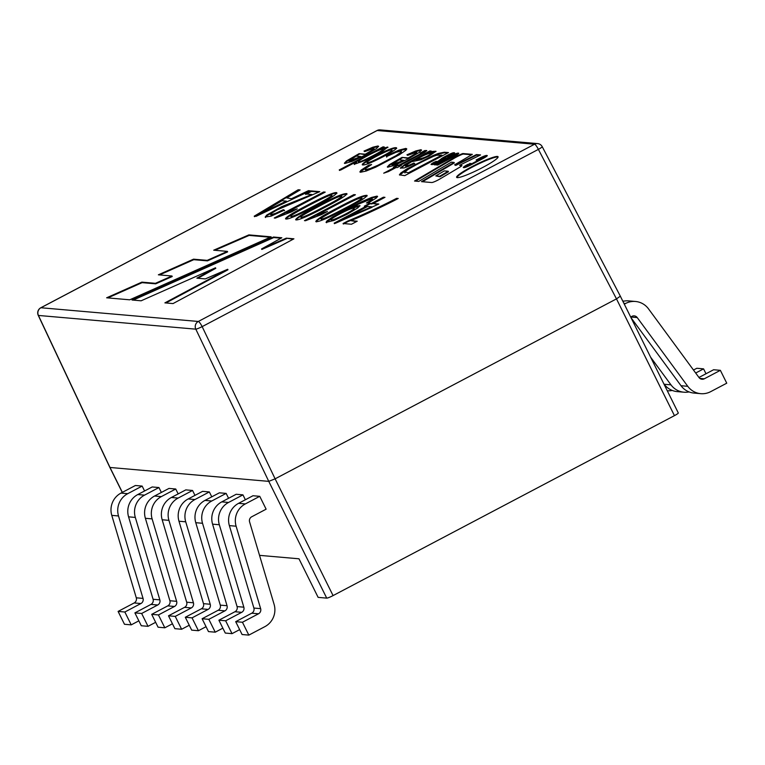 <?xml version="1.0" encoding="UTF-8"?>
<svg xmlns="http://www.w3.org/2000/svg" width="765" height="765" viewBox="0 0 765 765"><rect width="100%" height="100%" fill="white"/><g stroke="black" fill="none" stroke-linecap="round" stroke-linejoin="round"><path stroke-width="1.15" d="M266.124 509.184L251.714 516.777A4.341 4.227 -85 0 0 249.591 521.921L274.099 604.36A18.8 18.303 95 0 1 264.891 626.64L248.826 635.113L242.448 622.251L235.697 621.668L242.084 634.52L248.826 635.113L242.448 622.251L235.697 621.668L242.084 634.52L248.826 635.113L264.891 626.64A18.8 18.303 95 0 0 274.099 604.36L249.591 521.921A4.341 4.227 -85 0 1 251.714 516.777L266.124 509.184L259.746 496.322L252.995 495.739L238.584 503.332L252.995 495.739M228.572 498.292L226.144 493.396L219.392 492.813L204.982 500.406L219.392 492.813M135.395 485.498L120.985 493.09L135.395 485.498L142.147 486.081L144.575 490.977M168.998 488.424L154.587 496.016L168.998 488.424L175.74 489.007L178.168 493.903M185.799 489.887L171.389 497.48L185.799 489.887L192.541 490.47L194.97 495.366M152.197 486.961L137.786 494.553L152.197 486.961L158.938 487.544L161.367 492.44M211.771 496.829L209.342 491.933L202.591 491.35L188.19 498.943L202.591 491.35M245.374 499.755L242.945 494.859L236.194 494.276L221.783 501.869L236.194 494.276M620.339 296.189L678.297 412.957A5.785 0.708 153.6 0 1 674.443 415.644L616.485 298.886L538.388 149.385A5.785 0.622 -27.6 0 0 542.232 146.689L620.339 296.179L616.485 298.886L275.113 478.833L268.764 481.367L109.864 467.453L122.257 492.421M259.536 555.361L298.981 558.794L318.125 597.369L326.722 598.125A5.785 0.708 153.6 0 0 333.071 595.591L674.443 415.644M325.498 207.066C312.722 213.913 297.26 221.248 295.634 219.727C296.6 217.633 303.734 213.167 317.035 206.33C333.368 197.523 343.313 193.287 346.861 193.621C346.535 195.41 339.411 199.885 325.498 207.066M366.425 202.993L371.57 199.818L371.953 198.747L358.718 204.006L349.882 208.529L355.868 206.177L359.961 205.613L357.752 207.946L347.214 214.181L334.009 220.435L326.053 222.386L326.827 221.009L332.603 216.992L361.443 201.797L371.551 197.446L376.963 196.127L377.556 196.395L376.246 198.039L368.405 202.888L366.425 202.993M371.608 203.404L383.389 197.198L384.967 197.332L373.186 203.538L378.838 204.035L335.472 223.256L334.171 223.141L366.081 206.321L364.322 206.168L369.849 203.251L371.867 203.92L383.647 197.705L383.389 197.198M398.221 198.489C386.803 204.542 363.251 215.654 350.867 220.655L357.236 221.209L351.479 224.241L343.074 223.514L347.759 221.047C359.665 216.199 381.056 206.464 396.605 198.345L398.221 198.489M359.081 153.65L365.326 154.195L372.517 149.93L373.846 148.448L364.733 151.585L364.006 151.078L372.842 147.205L377.939 145.991L378.579 146.258L376.571 148.496L365.603 154.932L352.139 161.367L344.9 163.452L344.374 163.232L346.507 160.927L359.081 153.65L365.584 154.712L365.326 154.195M368.797 165.106L371.608 164.542L365.852 168.29L365.115 169.4L365.584 169.61L370.222 168.53L377.958 165.221L395.974 155.687L400.841 152.302L401.405 151.25L400.908 151.059L395.954 152.34L386.468 156.605L386.401 155.706L398.995 150.122L405.794 148.42L406.731 148.821L405.947 150.198L399.407 154.731L375.682 167.191L366.024 171.073L360.583 172.23L359.866 171.924L361.013 170.213L368.797 165.106L370.174 165.393M402.007 157.389L408.252 157.934L415.443 153.669L416.772 152.187L407.659 155.324L406.932 154.817L415.768 150.944L420.865 149.73L421.505 149.997L419.497 152.235L408.529 158.671L395.065 165.106L387.826 167.191L387.3 166.971L389.433 164.666L402.007 157.389L408.51 158.451L408.252 157.934M463.485 167.592A6.483 0.794 153.6 0 1 463.303 167.516A6.483 0.794 153.6 0 1 467.625 164.504L471.058 163.433L467.099 165.785L469.748 164.781L482.055 158.298L477.35 160.114L476.136 160.009L479.406 158.288A6.483 0.794 153.6 0 1 486.511 155.458L487.114 155.505A6.168 0.755 153.6 0 1 487.286 155.591A6.168 0.755 153.6 0 1 483.174 158.451L470.848 164.944A6.168 0.755 153.6 0 1 464.087 167.65L463.485 167.592M454.152 156.442L437.752 165.087L436.471 164.972L453.463 156.022L454.974 154.97L452.421 155.926L435.438 164.886L434.166 164.771L450.566 156.127A6.875 0.842 153.6 0 1 458.101 153.124L458.541 153.163A6.875 0.842 153.6 0 1 458.742 153.249A6.875 0.842 153.6 0 1 454.152 156.442M286.292 238.154L293.923 238.814L173.024 303.581L164.896 302.873L227.702 269.28L205.288 278.909L196.863 278.173L215.52 267.788L141.114 300.798L132.001 300.004L273.507 237.035L281.836 237.762L261.573 248.931L286.292 238.154L293.129 239.235M106.641 297.795L129.715 299.813L271.126 236.834L248.883 234.893L213.703 250.193L227.387 251.389L207.191 260.368L193.516 259.172L158.365 274.817L171.972 276.002L155.438 283.318L141.869 282.132L106.641 297.795M431.211 164.513A5.154 0.631 153.6 0 1 431.068 164.446A5.154 0.631 153.6 0 1 434.501 162.056L437.025 161.415L434.128 163.203L436.71 162.228L440.994 159.034A5.527 0.669 153.6 0 1 444.446 156.854L447.812 155.075A5.355 0.65 153.6 0 1 453.683 152.732L454.506 152.809A5.355 0.65 153.6 0 1 454.659 152.876A5.355 0.65 153.6 0 1 451.082 155.362L448.52 156.72L447.458 156.624L451.13 154.406L448.28 155.477L443.413 159.005A5.527 0.669 153.6 0 1 439.961 161.186L437.389 162.534A4.724 0.574 153.6 0 1 432.215 164.599L431.211 164.513M454.066 162.419L451.321 162.18L418.761 181.401L414.534 181.028L454.066 157.686A7.679 0.937 153.6 0 1 462.854 153.536L472.34 154.358L454.601 164.829L455.481 164.905L476.461 154.578L480.554 154.932L459.574 165.269L461.764 165.46A5.106 0.622 153.6 0 1 461.907 165.517A5.106 0.622 153.6 0 1 459.966 167.076L439.722 179.087A5.766 0.708 153.6 0 1 431.747 182.529L421.505 181.64L454.066 162.419L454.324 162.926L422.49 181.726M448.481 152.579L404.762 175.634L399.407 174.85L400.812 172.986L406.913 168.922L433.172 155.477L438.173 153.488L444.331 152.216L448.481 152.579M429.853 150.954L431.297 151.078L427.616 153.21L432.751 151.422L435.974 151.26L429.146 156.041L420.807 159.809L411.551 161.74L405.326 165.823L408.587 165.441L413.942 163.05L414.63 163.547L408.567 166.359L404.121 167.927L400.334 168.071L404.981 164.379L429.853 150.954L430.59 151.518M397.523 165.039L398.947 165.163L417.499 155.381C421.362 153.373 422.28 152.598 420.234 153.067L424.776 150.552L426.765 150.542L424.747 152.311L400.353 165.278L401.396 165.374L397.217 167.583L396.165 167.487L388.343 171.609L383.714 173.186L394.759 167.363L393.334 167.239L397.523 165.039L397.781 165.546L399.206 165.67L398.947 165.163M421.238 153.029L420.234 153.067M383.294 156.634C371.092 162.964 364.083 165.68 362.266 164.771C361.95 163.758 366.205 160.889 375.032 156.184C387.291 149.777 394.463 146.985 396.547 147.827C396.901 148.802 392.483 151.738 383.294 156.634M339.249 169.926L382.978 146.87L384.288 146.985L380.301 149.089L387.779 147.043L382.519 151.26L365.354 160.344L354.291 164.265L354.166 163.509L356.356 161.769L340.655 170.05L339.249 169.926M457.279 177.633A23.141 2.821 153.6 0 1 456.629 177.337A23.141 2.821 153.6 0 1 476.098 164.513A23.141 2.821 153.6 0 1 498.082 156.758A23.141 2.821 153.6 0 1 480.64 168.549A23.141 2.821 153.6 0 1 457.279 177.633M345.656 208.826C333.014 215.587 317.666 222.921 315.802 221.496C316.624 219.479 323.758 215.013 337.183 208.08C353.516 199.292 363.461 195.056 367.018 195.371C366.712 197.16 359.588 201.635 345.656 208.826M305.484 220.741L304.451 220.655L353.841 194.616L355.429 194.759L316.94 215.042L327.449 211.475L321.587 214.563L305.484 220.741M315.429 206.187C302.663 213.033 287.181 220.377 285.555 218.838C285.335 217.174 296.179 211.111 306.966 205.45C319.684 198.651 334.678 191.48 336.782 192.732C336.514 194.501 329.399 198.986 315.429 206.187M275.276 218.111L274.243 218.015L323.633 191.986L325.221 192.13L286.732 212.412L297.241 208.845L291.379 211.934L275.276 218.111M284.303 210.174L271.097 216.141L265.197 217.011L266.87 214.965L281.635 206.703L311.814 194.492L305.455 193.937L311.212 190.906L319.789 191.652L277.026 209.935L271.651 213.186L270.963 214.64L275.438 213.416L283.337 209.687L284.303 210.174M292.192 198.374L308.458 190.667L310.265 190.82L256.093 216.332L254.229 216.17L298.168 189.768L300.119 189.94L286.76 197.906L292.45 198.89L308.706 191.183L308.458 190.667M122.352 492.364L110.026 467.539L38.422 315.448A5.785 5.632 -85 0 1 40.928 307.75L377.164 130.509L534.553 144.222L198.317 321.463L40.928 307.75A5.785 1.128 -117.8 0 0 40.784 307.779A5.785 5.785 0 0 0 38.26 315.371A5.785 0.784 -25.2 0 0 38.422 315.448L195.802 329.16A5.785 0.583 -25.6 0 0 202.151 326.626L275.113 478.833L333.071 595.591M165.938 302.969L227.96 269.796L227.702 269.28M197.877 278.259L215.778 268.305L215.52 267.788M133.177 300.109L273.765 237.552L273.507 237.035M273.765 237.552L281.061 238.192M286.55 238.67L261.821 249.447L261.573 248.931M270.208 237.246L249.141 235.41L248.883 234.893M249.141 235.41L214.898 250.298M207.191 260.368L207.449 260.875L227.635 251.895L227.387 251.389M207.449 260.875L193.774 259.689L193.516 259.172M193.774 259.689L159.541 274.922M155.438 283.318L155.697 283.834L172.23 276.519L171.972 276.002M155.697 283.834L142.127 282.648L141.869 282.132M142.127 282.648L107.827 297.901M437.532 165.068L453.712 156.538L455.232 155.486L454.974 154.97M435.218 164.867L450.824 156.643A6.875 0.842 153.6 0 1 458.359 153.631L458.531 153.65M431.594 164.552A5.154 0.631 153.6 0 1 434.759 162.572L436.165 161.826L435.916 161.319M434.128 163.203L434.377 163.71L436.968 162.735L441.242 159.541A5.527 0.669 153.6 0 1 444.695 157.37L446.454 156.442M448.883 155.18A5.355 0.65 153.6 0 1 453.941 153.249L454.391 153.287M448.52 156.72L451.388 154.922L451.13 154.406M444.293 170.901L435.801 175.921L439.712 176.256L448.214 171.245L444.293 170.901M439.712 176.256L439.971 176.772L435.801 175.921M439.971 176.772L448.462 171.752L448.214 171.245M415.51 181.114L454.324 158.202A7.679 0.937 153.6 0 1 463.112 154.052L462.854 153.536M463.112 154.052L471.613 154.788M455.481 164.905L455.739 165.422L454.601 164.829M455.739 165.422L476.719 155.094L476.461 154.578M476.719 155.094L479.703 155.352M461.63 165.938L459.574 165.269M463.781 167.621A6.483 0.794 153.6 0 1 467.884 165.011L470.102 163.844L469.844 163.328M467.099 165.785L467.358 166.301L470.006 165.297L482.313 158.814L483.882 157.714L483.633 157.198M477.197 160.105L479.655 158.804A6.483 0.794 153.6 0 1 486.77 155.974L487.056 155.993M399.665 175.061L407.171 169.438L433.42 155.993L438.422 154.004L444.589 152.732L447.688 153M441.854 155.142L436.796 155.209L433.487 156.309L418.369 163.586L408.367 169.208L404.867 171.943L408.357 172.804L441.854 155.142L442.103 155.658L408.615 173.311L408.357 172.804M435.926 151.556L427.874 153.727L427.616 153.21M405.335 165.823L406.033 166.541L408.835 165.957L414.19 163.567L413.942 163.05M414.19 163.567L414.879 164.054M400.592 168.243L405.23 164.896L430.112 151.47M415.749 159.531L416.007 160.048C419.124 159.12 423.552 159.598 430.934 154.559L430.676 154.042C431.144 152.235 426.162 154.061 415.749 159.531C418.876 158.604 423.294 159.082 430.676 154.042L431.221 153.325M430.934 154.559L431.336 153.727M399.206 165.67L417.747 155.897C421.62 153.889 422.529 153.115 420.482 153.583L425.034 151.068L424.776 150.552M425.034 151.068L426.66 150.906M400.602 165.795L400.353 165.278M387.205 172.001L395.017 167.879L394.759 167.363M393.593 167.755L397.781 165.546M403.757 160.258L399.062 159.847L391.919 164.771L403.757 160.258L404.016 160.774L392.149 165.106M408.51 158.451L415.691 154.176L416.782 152.187M407.468 155.199L416.026 151.46L421.496 150.313M387.568 167.153L389.691 165.183L402.266 157.906M365.125 169.4L365.842 170.126L370.48 169.046L378.206 165.737L396.222 156.203L401.09 152.818L401.405 151.25M386.727 157.121L386.401 155.706M386.65 156.223L399.253 150.638L406.751 149.099M360.105 172.125L369.055 165.623M367.229 162.916L367.267 163.079C368.214 163.672 373.177 161.654 382.137 157.007C389.06 153.344 392.378 151.174 392.091 150.514L391.852 149.997M381.878 156.49C388.802 152.828 392.12 150.667 391.833 149.997C391.116 149.299 386.086 151.346 376.763 156.156C369.964 159.761 366.712 161.903 367.009 162.562C367.955 163.155 372.918 161.138 381.878 156.49M362.524 164.953C363.136 163.653 367.391 160.899 375.29 156.701C386.373 150.848 393.449 147.989 396.528 148.133M339.497 170.442L383.227 147.387L382.978 146.87M387.712 147.339L380.559 149.605L380.301 149.089M354.233 164.265L356.614 162.285L356.356 161.769M358.603 162.17L358.651 162.362C359.483 162.869 364.341 160.822 373.215 156.213C379.708 152.837 383.055 150.667 383.265 149.71L383.217 149.682M372.966 155.697C379.45 152.321 382.796 150.16 383.007 149.204C381.764 147.865 356.662 160.975 358.393 161.845C359.225 162.362 364.083 160.306 372.966 155.697M360.831 156.519L356.136 156.108L348.993 161.032L360.831 156.519L361.09 157.035L349.223 161.367M365.584 154.712L374.104 148.965M364.542 151.451L373.1 147.721L378.57 146.574M344.642 163.404L346.765 161.444L359.34 154.167M456.868 177.537A23.141 2.821 153.6 0 1 476.356 165.03A23.141 2.821 153.6 0 1 498.101 157.064M356.433 221.63L350.867 220.655M343.332 224.03L348.008 221.563L347.759 221.047M348.008 221.563C359.923 216.715 381.314 206.98 396.853 198.862L396.605 198.345M396.853 198.862L397.418 198.91M383.647 197.705L384.164 197.753M378.034 204.456L373.186 203.538M334.429 223.657L366.33 206.837L366.081 206.321M364.57 206.684L370.107 203.767L369.849 203.251M370.107 203.767L371.867 203.92M345.407 218.188L371.733 206.808L367.659 206.454L345.407 218.188L345.656 218.704L371.991 207.325L371.733 206.808M359.923 205.928L350.141 209.036L349.882 208.529M326.292 222.529L332.861 217.509L361.692 202.304L371.809 197.963L377.537 196.701M331.369 220.282C330.222 222.701 355.61 210.298 354.319 208.835M340.157 213.77C334.028 217.059 331.006 219.058 331.111 219.765C329.964 222.194 355.352 209.792 354.061 208.319C352.617 207.87 347.979 209.687 340.157 213.77M367.726 202.926L372.478 199.33M321.109 218.914L321.367 219.431C322.113 220.291 329.763 216.878 344.327 209.18C355.505 203.452 361.424 199.875 362.055 198.451L361.788 197.934C360.219 197.466 352.569 200.899 338.847 208.204C325.297 215.405 319.387 218.981 321.109 218.914C321.855 219.785 329.505 216.361 344.068 208.663C355.256 202.935 361.166 199.359 361.797 197.934M316.041 221.64C318.202 219.201 325.335 214.85 337.442 208.596C353.153 200.134 363.031 195.869 367.076 195.792M305.742 220.626L354.09 195.132L353.841 194.616M354.09 195.132L354.625 195.18M324.829 212.852L317.198 215.558L316.94 215.042M300.951 217.155C301.726 218.015 309.376 214.602 323.901 206.904C335.089 201.185 340.999 197.6 341.639 196.175C340.023 195.725 332.373 199.149 318.689 206.454C305.168 213.636 299.258 217.203 300.951 217.155L301.209 217.671C301.974 218.532 309.634 215.108 324.159 207.42C335.347 201.692 341.257 198.116 341.898 196.691M295.883 219.88C298.13 217.384 305.264 213.033 317.293 206.846C333.005 198.374 342.883 194.109 346.918 194.033M290.882 216.275C291.618 217.155 299.268 213.741 313.832 206.034C327.43 198.804 333.349 195.228 331.58 195.314C331.733 194.071 324.073 197.494 308.62 205.575C295.099 212.756 289.189 216.323 290.882 216.275L291.14 216.791C291.867 217.671 299.517 214.248 314.09 206.54C327.688 199.311 333.607 195.744 331.838 195.83L331.781 195.783M285.814 219C288.692 216.141 295.826 211.8 307.214 205.967C319.607 199.369 333.884 192.455 336.849 193.153M275.534 217.987L323.882 192.503L323.633 191.986M323.882 192.503L324.417 192.551M294.621 210.222L286.99 212.928L286.732 212.412M265.436 217.193L267.128 215.481L281.893 207.219L312.072 195.008L311.814 194.492M305.713 194.453L311.47 191.422L311.212 190.906M311.47 191.422L318.976 192.072M270.82 214.946L275.696 213.932L283.595 210.203L283.337 209.687M283.595 210.203L284.561 210.681M308.706 191.183L309.385 191.24M254.487 216.686L298.417 190.284L298.168 189.768M298.417 190.284L299.392 190.37M292.45 198.89L286.76 197.906M281.969 200.746L260.31 213.569L286.406 201.128L281.969 200.746M286.406 201.128L286.665 201.644L260.569 214.085L260.31 213.569M228.534 502.462L242.945 494.859L228.534 502.462L221.783 501.869A18.8 18.303 -85 0 0 212.574 524.159A18.8 18.303 -85 0 1 221.783 501.869L228.534 502.462A18.8 18.303 -85 0 0 219.326 524.742A18.8 18.303 -85 0 1 228.534 502.462M237.083 606.588L212.574 524.159L237.083 606.588A4.341 4.227 95 0 1 234.96 611.732A4.341 4.227 95 0 0 237.083 606.588L243.834 607.181L219.326 524.742L212.574 524.159L219.326 524.742L243.834 607.181L237.083 606.588M241.711 612.325A4.341 4.227 95 0 0 243.834 607.181A4.341 4.227 95 0 1 241.711 612.325L234.96 611.732L218.895 620.205L225.283 633.057L232.024 633.649L239.655 629.624L232.024 633.649L225.646 620.788L218.895 620.205L234.96 611.732L241.711 612.325L225.646 620.788L218.895 620.205L225.283 633.057L232.024 633.649L225.646 620.788L241.711 612.325M194.932 499.535L209.342 491.933L194.932 499.535L188.19 498.943A18.8 18.303 -85 0 0 178.972 521.223A18.8 18.303 -85 0 1 188.19 498.943L194.932 499.535A18.8 18.303 -85 0 0 185.723 521.816A18.8 18.303 -85 0 1 194.932 499.535M203.49 603.662L178.972 521.223L203.49 603.662A4.341 4.227 95 0 1 201.358 608.806A4.341 4.227 95 0 0 203.49 603.662L210.232 604.254L185.723 521.816L178.972 521.223L185.723 521.816L210.232 604.254L203.49 603.662M208.109 609.399A4.341 4.227 95 0 0 210.232 604.254A4.341 4.227 95 0 1 208.109 609.399L201.358 608.806L185.302 617.269L191.68 630.131L198.431 630.723L206.053 626.698L198.431 630.723L192.044 617.862L185.302 617.269L201.358 608.806L208.109 609.399L192.044 617.862L185.302 617.269L191.68 630.131L198.431 630.723L192.044 617.862L208.109 609.399M141.649 613.473L134.898 612.88L141.286 625.741L148.028 626.325L141.649 613.473L134.898 612.88L141.286 625.741L148.028 626.325L141.649 613.473L157.705 605L141.649 613.473M150.963 604.417L134.898 612.88L150.963 604.417A4.341 4.227 -85 0 0 153.086 599.272A4.341 4.227 -85 0 1 150.963 604.417L157.705 605L150.963 604.417M155.649 622.308L148.028 626.325L155.649 622.308M159.837 599.865A4.341 4.227 -85 0 1 157.705 605A4.341 4.227 -85 0 0 159.837 599.865L153.086 599.272L128.577 516.834L153.086 599.272L159.837 599.865L135.319 517.427L159.837 599.865M144.537 495.137A18.8 18.303 95 0 0 135.319 517.427L128.577 516.834A18.8 18.303 95 0 1 137.786 494.553A18.8 18.303 95 0 0 128.577 516.834L135.319 517.427A18.8 18.303 95 0 1 144.537 495.137L137.786 494.553L144.537 495.137L158.938 487.544L144.537 495.137M667.281 390.752A18.8 18.303 95 0 0 672.253 390.446A18.8 18.303 95 0 1 667.281 390.752M693.482 370.031L696.819 368.271L703.571 368.864L705.999 373.76L703.571 368.864L695.681 373.024L703.571 368.864L696.819 368.271L693.482 370.031M670.962 384.843A18.8 18.303 95 0 0 683.958 392.206A18.8 18.303 95 0 0 689.045 391.919A18.8 18.303 95 0 1 683.958 392.206A18.8 18.303 95 0 1 670.962 384.843L664.221 384.26A18.8 18.303 95 0 0 677.216 391.613L683.958 392.206L677.216 391.613A18.8 18.303 95 0 1 664.221 384.26L663.714 383.571L664.221 384.26L670.962 384.843L650.585 357.131L670.962 384.843M622.634 300.808A18.8 18.303 -85 0 1 623.657 301.18A18.8 18.303 -85 0 0 622.634 300.808M710.685 391.651L726.75 383.189L720.362 370.327L726.75 383.189L710.685 391.651A18.8 18.303 95 0 1 700.759 393.669A18.8 18.303 95 0 0 710.685 391.651M698.952 377.47L713.621 369.734L720.362 370.327L704.307 378.79L720.362 370.327L713.621 369.734L698.952 377.47M687.764 386.306A18.8 18.303 95 0 0 700.759 393.669A18.8 18.303 95 0 1 687.764 386.306L681.013 385.723A18.8 18.303 95 0 0 694.008 393.076L700.759 393.669L694.008 393.076A18.8 18.303 95 0 1 681.013 385.723L631.029 317.724L681.013 385.723L687.764 386.306L637.235 317.58L687.764 386.306M699.019 377.556A4.341 4.227 95 0 0 704.307 378.79A4.341 4.227 95 0 1 699.019 377.556L648.49 308.83L699.019 377.556M631.947 316.347A4.341 4.227 -85 0 1 637.235 317.58L630.695 317.016L631.947 316.347A4.341 4.227 -85 0 1 637.235 317.58L630.695 317.016L631.947 316.347M622.901 301.343A18.8 18.303 -85 0 1 628.744 300.884A18.8 18.303 -85 0 0 622.901 301.343M625.56 303.495A18.8 18.303 -85 0 1 635.495 301.477A18.8 18.303 -85 0 1 648.49 308.83A18.8 18.303 -85 0 0 635.495 301.477L628.744 300.884L635.495 301.477A18.8 18.303 -85 0 0 625.56 303.495L624.297 304.164L625.56 303.495L623.886 303.342L625.56 303.495M175.242 616.399L168.501 615.806L174.879 628.667L181.63 629.26L175.242 616.399L168.501 615.806L174.879 628.667L181.63 629.26L175.242 616.399L191.307 607.926L175.242 616.399M184.556 607.343L168.501 615.806L184.556 607.343A4.341 4.227 -85 0 0 186.689 602.198A4.341 4.227 -85 0 1 184.556 607.343L191.307 607.926L184.556 607.343M189.251 625.235L181.63 629.26L189.251 625.235M193.43 602.791A4.341 4.227 -85 0 1 191.307 607.926A4.341 4.227 -85 0 0 193.43 602.791L186.689 602.198L162.17 519.76L186.689 602.198L193.43 602.791L168.922 520.353L193.43 602.791M178.13 498.072A18.8 18.303 95 0 0 168.922 520.353L162.17 519.76A18.8 18.303 95 0 1 171.389 497.48A18.8 18.303 95 0 0 162.17 519.76L168.922 520.353A18.8 18.303 95 0 1 178.13 498.072L171.389 497.48L178.13 498.072L192.541 490.47L178.13 498.072M158.441 614.936L151.7 614.343L158.078 627.204L164.829 627.797L158.441 614.936L151.7 614.343L158.078 627.204L164.829 627.797L158.441 614.936L174.506 606.463L158.441 614.936M167.764 605.88L151.7 614.343L167.764 605.88A4.341 4.227 -85 0 0 169.887 600.735A4.341 4.227 -85 0 1 167.764 605.88L174.506 606.463L167.764 605.88M172.45 623.771L164.829 627.797L172.45 623.771M176.629 601.328A4.341 4.227 -85 0 1 174.506 606.463A4.341 4.227 -85 0 0 176.629 601.328L169.887 600.735L145.379 518.297L169.887 600.735L176.629 601.328L152.12 518.89L176.629 601.328M161.329 496.609A18.8 18.303 95 0 0 152.12 518.89L145.379 518.297A18.8 18.303 95 0 1 154.587 496.016A18.8 18.303 95 0 0 145.379 518.297L152.12 518.89A18.8 18.303 95 0 1 161.329 496.609L154.587 496.016L161.329 496.609L175.74 489.007L161.329 496.609M124.848 612.01L118.097 611.417L124.485 624.278L131.226 624.862L124.848 612.01L118.097 611.417L124.485 624.278L131.226 624.862L124.848 612.01L140.903 603.537L124.848 612.01M134.162 602.954L118.097 611.417L134.162 602.954A4.341 4.227 -85 0 0 136.285 597.809A4.341 4.227 -85 0 1 134.162 602.954L140.903 603.537L134.162 602.954M138.857 620.845L131.226 624.862L138.857 620.845M143.036 598.402A4.341 4.227 -85 0 1 140.903 603.537A4.341 4.227 -85 0 0 143.036 598.402L136.285 597.809L111.776 515.371L136.285 597.809L143.036 598.402L118.518 515.964L143.036 598.402M127.736 493.674A18.8 18.303 95 0 0 118.518 515.964L111.776 515.371A18.8 18.303 95 0 1 120.985 493.09A18.8 18.303 95 0 0 111.776 515.371L118.518 515.964A18.8 18.303 95 0 1 127.736 493.674L120.985 493.09L127.736 493.674L142.147 486.081L127.736 493.674M211.733 500.998L226.144 493.396L211.733 500.998L204.982 500.406A18.8 18.303 -85 0 0 195.773 522.686A18.8 18.303 -85 0 1 204.982 500.406L211.733 500.998A18.8 18.303 -85 0 0 202.524 523.279A18.8 18.303 -85 0 1 211.733 500.998M220.282 605.125L195.773 522.686L220.282 605.125A4.341 4.227 95 0 1 218.159 610.269A4.341 4.227 95 0 0 220.282 605.125L227.033 605.717L202.524 523.279L195.773 522.686L202.524 523.279L227.033 605.717L220.282 605.125M224.91 610.862A4.341 4.227 95 0 0 227.033 605.717A4.341 4.227 95 0 1 224.91 610.862L218.159 610.269L202.103 618.742L208.482 631.594L215.233 632.186L222.854 628.161L215.233 632.186L208.845 619.325L202.103 618.742L218.159 610.269L224.91 610.862L208.845 619.325L202.103 618.742L208.482 631.594L215.233 632.186L208.845 619.325L224.91 610.862M245.336 503.925L259.746 496.322L245.336 503.925L238.584 503.332A18.8 18.303 -85 0 0 229.376 525.622A18.8 18.303 -85 0 1 238.584 503.332L245.336 503.925A18.8 18.303 -85 0 0 236.117 526.205A18.8 18.303 -85 0 1 245.336 503.925M253.884 608.051L229.376 525.622L253.884 608.051A4.341 4.227 95 0 1 251.761 613.195A4.341 4.227 95 0 0 253.884 608.051L260.636 608.644L236.117 526.205L229.376 525.622L236.117 526.205L260.636 608.644L253.884 608.051M258.503 613.788A4.341 4.227 95 0 0 260.636 608.644A4.341 4.227 95 0 1 258.503 613.788L251.761 613.195L235.697 621.668L251.761 613.195L258.503 613.788L242.448 622.251L258.503 613.788M542.232 146.689A5.785 5.785 0 0 0 537.604 143.6A5.785 5.632 95 0 0 534.553 144.222A5.785 1.128 62.2 0 1 538.388 149.385L202.151 326.626A5.785 1.128 -117.8 0 0 198.317 321.463A5.785 5.632 95 0 0 195.802 329.16L268.764 481.367L326.722 598.125M453.712 156.538L453.463 156.022M450.824 156.643L450.566 156.127M458.359 153.631L458.101 153.124M434.759 162.572L434.501 162.056M436.968 162.735L436.71 162.228M438.087 162.151L437.829 161.635M439.349 161.348L439.091 160.841M441.242 159.541L440.994 159.034M444.695 157.37L444.446 156.854M448.07 155.591L447.812 155.075M453.941 153.249L453.683 152.732M449.696 156.098L449.438 155.582M454.324 158.202L454.066 157.686M467.884 165.011L467.625 164.504M470.006 165.297L469.748 164.781M482.313 158.814L482.055 158.298M479.655 158.804L479.406 158.288M486.77 155.974L486.511 155.458M376.916 130.643A5.785 1.128 62.2 0 1 377.021 130.538L40.784 307.779A5.785 1.128 -117.8 0 0 40.679 307.893M377.164 130.509A5.785 5.632 -85 0 1 380.224 129.887A5.785 5.785 0 0 0 377.021 130.538A5.785 1.128 62.2 0 1 377.164 130.509M699.841 378.407L704.307 378.79L699.841 378.407M404.723 172.45L404.981 172.966M431.154 153.354L431.403 153.87M421.161 153.086L421.419 153.593M391.967 164.752L392.225 165.269M367.305 163.06L367.047 162.543M396.7 148.391L396.442 147.874M387.645 147.109L387.893 147.616M354.166 163.968L354.425 164.485M383.236 149.73L382.988 149.213M358.689 162.343L358.431 161.826M373.856 148.448L374.114 148.965M349.041 161.013L349.299 161.53M326.426 222.204L326.674 222.72M331.322 220.31L331.063 219.804M354.31 208.835L354.061 208.319M372.287 198.938L372.536 199.455M316.28 221.898L316.022 221.381M367.171 195.936L366.923 195.419M341.878 196.701L341.63 196.184M347.014 194.186L346.765 193.669M331.819 195.84L331.561 195.324M336.944 193.296L336.686 192.78M270.59 214.42L270.839 214.936M265.235 216.992L265.493 217.499M38.25 315.362L109.854 467.444M537.604 143.6L380.224 129.887"/></g></svg>
